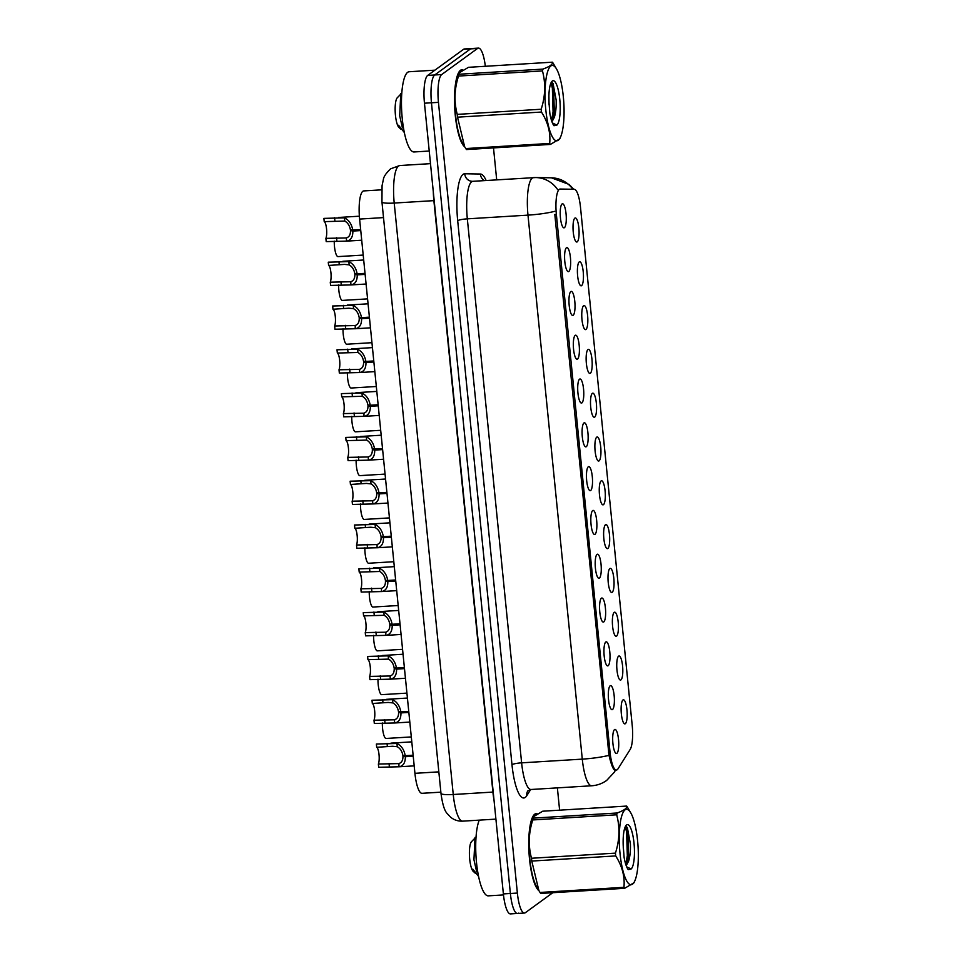 <?xml version="1.0" encoding="UTF-8"?>
<svg xmlns="http://www.w3.org/2000/svg" width="962" height="962" viewBox="0 0 962 962"><rect width="100%" height="100%" fill="white"/><g stroke="black" fill="none" stroke-linecap="round" stroke-linejoin="round"><path stroke-width="1.44" d="M618.59 656.168A12.061 2.958 -93.5 0 1 618.602 656.168A12.061 2.958 -93.5 0 1 622.582 666.005A12.061 2.958 -93.5 0 1 620.959 679.893A12.061 2.958 -93.5 0 1 620.057 679.954A12.061 2.958 -93.5 0 1 616.822 668.229A12.061 2.958 -93.5 0 1 618.59 656.168M614.213 612.361A12.061 2.958 -93.5 0 1 614.225 612.361A12.061 2.958 -93.5 0 1 618.205 622.198A12.061 2.958 -93.5 0 1 616.582 636.086A12.061 2.958 -93.5 0 1 615.68 636.147A12.061 2.958 -93.5 0 1 612.445 624.422A12.061 2.958 -93.5 0 1 614.213 612.361M609.848 568.554L609.848 568.554A12.061 2.958 -93.5 0 1 613.828 578.402A12.061 2.958 -93.5 0 1 612.217 592.279A12.061 2.958 -93.5 0 1 611.303 592.339A12.061 2.958 -93.5 0 1 608.08 580.615A12.061 2.958 -93.5 0 1 609.848 568.554M605.471 524.759A12.061 2.958 -93.5 0 1 605.483 524.747A12.061 2.958 -93.5 0 1 609.463 534.595A12.061 2.958 -93.5 0 1 607.84 548.472A12.061 2.958 -93.5 0 1 606.938 548.532A12.061 2.958 -93.5 0 1 603.703 536.808A12.061 2.958 -93.5 0 1 605.471 524.759M601.094 480.952A12.061 2.958 -93.5 0 1 601.106 480.94A12.061 2.958 -93.5 0 1 605.086 490.788A12.061 2.958 -93.5 0 1 603.463 504.677A12.061 2.958 -93.5 0 1 602.561 504.737A12.061 2.958 -93.5 0 1 599.338 493.013A12.061 2.958 -93.5 0 1 601.094 480.952M596.729 437.145A12.061 2.958 -93.5 0 1 596.741 437.145A12.061 2.958 -93.5 0 1 600.721 446.981A12.061 2.958 -93.5 0 1 599.098 460.87A12.061 2.958 -93.5 0 1 598.196 460.93A12.061 2.958 -93.5 0 1 594.961 449.206A12.061 2.958 -93.5 0 1 596.729 437.145M592.351 393.338A12.061 2.958 -93.5 0 1 592.364 393.338A12.061 2.958 -93.5 0 1 596.344 403.174A12.061 2.958 -93.5 0 1 594.72 417.063A12.061 2.958 -93.5 0 1 593.819 417.123A12.061 2.958 -93.5 0 1 590.584 405.399A12.061 2.958 -93.5 0 1 592.351 393.338M587.986 349.531L587.986 349.531A12.061 2.958 -93.5 0 1 591.967 359.379A12.061 2.958 -93.5 0 1 590.355 373.256A12.061 2.958 -93.5 0 1 589.441 373.316A12.061 2.958 -93.5 0 1 586.219 361.592A12.061 2.958 -93.5 0 1 587.986 349.531M583.609 305.736A12.061 2.958 -93.5 0 1 583.621 305.724A12.061 2.958 -93.5 0 1 587.602 315.572A12.061 2.958 -93.5 0 1 585.978 329.449A12.061 2.958 -93.5 0 1 585.076 329.509A12.061 2.958 -93.5 0 1 581.842 317.785A12.061 2.958 -93.5 0 1 583.609 305.736M579.232 261.929A12.061 2.958 -93.5 0 1 579.244 261.917A12.061 2.958 -93.5 0 1 583.225 271.765A12.061 2.958 -93.5 0 1 581.601 285.654A12.061 2.958 -93.5 0 1 580.699 285.714A12.061 2.958 -93.5 0 1 577.477 273.99A12.061 2.958 -93.5 0 1 579.232 261.929M574.867 218.121A12.061 2.958 -93.5 0 1 574.879 218.121A12.061 2.958 -93.5 0 1 578.859 227.958A12.061 2.958 -93.5 0 1 577.236 241.847A12.061 2.958 -93.5 0 1 576.334 241.907A12.061 2.958 -93.5 0 1 573.099 230.183A12.061 2.958 -93.5 0 1 574.867 218.121M622.955 699.975A12.061 2.958 -93.5 0 1 622.967 699.963A12.061 2.958 -93.5 0 1 626.947 709.812A12.061 2.958 -93.5 0 1 625.324 723.701A12.061 2.958 -93.5 0 1 624.422 723.761A12.061 2.958 -93.5 0 1 621.199 712.036A12.061 2.958 -93.5 0 1 622.955 699.975M610.161 685.798A12.061 2.958 -93.5 0 1 610.173 685.786A12.061 2.958 -93.5 0 1 614.153 695.634A12.061 2.958 -93.5 0 1 612.529 709.523A12.061 2.958 -93.5 0 1 611.628 709.583A12.061 2.958 -93.5 0 1 608.393 697.859A12.061 2.958 -93.5 0 1 610.161 685.798M605.795 641.991L605.795 641.991A12.061 2.958 -93.5 0 1 609.776 651.827A12.061 2.958 -93.5 0 1 608.164 665.716A12.061 2.958 -93.5 0 1 607.25 665.776A12.061 2.958 -93.5 0 1 604.028 654.052A12.061 2.958 -93.5 0 1 605.795 641.991M601.418 598.184A12.061 2.958 -93.5 0 1 601.43 598.184A12.061 2.958 -93.5 0 1 605.411 608.02A12.061 2.958 -93.5 0 1 603.787 621.909A12.061 2.958 -93.5 0 1 602.885 621.969A12.061 2.958 -93.5 0 1 599.651 610.245A12.061 2.958 -93.5 0 1 601.418 598.184M597.041 554.377A12.061 2.958 -93.5 0 1 597.053 554.377A12.061 2.958 -93.5 0 1 601.034 564.225A12.061 2.958 -93.5 0 1 599.41 578.102A12.061 2.958 -93.5 0 1 598.508 578.162A12.061 2.958 -93.5 0 1 595.274 566.438A12.061 2.958 -93.5 0 1 597.041 554.377M592.676 510.582A12.061 2.958 -93.5 0 1 592.676 510.569A12.061 2.958 -93.5 0 1 596.656 520.418A12.061 2.958 -93.5 0 1 595.045 534.295A12.061 2.958 -93.5 0 1 594.131 534.355A12.061 2.958 -93.5 0 1 590.908 522.631A12.061 2.958 -93.5 0 1 592.676 510.582M588.299 466.774A12.061 2.958 -93.5 0 1 588.311 466.762A12.061 2.958 -93.5 0 1 592.291 476.611A12.061 2.958 -93.5 0 1 590.668 490.5A12.061 2.958 -93.5 0 1 589.766 490.56A12.061 2.958 -93.5 0 1 586.531 478.835A12.061 2.958 -93.5 0 1 588.299 466.774M583.934 422.967L583.934 422.967A12.061 2.958 -93.5 0 1 587.914 432.804A12.061 2.958 -93.5 0 1 586.303 446.693A12.061 2.958 -93.5 0 1 585.389 446.753A12.061 2.958 -93.5 0 1 582.166 435.028A12.061 2.958 -93.5 0 1 583.934 422.967M579.557 379.16A12.061 2.958 -93.5 0 1 579.569 379.16A12.061 2.958 -93.5 0 1 583.549 388.997A12.061 2.958 -93.5 0 1 581.926 402.886A12.061 2.958 -93.5 0 1 581.024 402.946A12.061 2.958 -93.5 0 1 577.789 391.221A12.061 2.958 -93.5 0 1 579.557 379.16M575.18 335.353A12.061 2.958 -93.5 0 1 575.192 335.353A12.061 2.958 -93.5 0 1 579.172 345.202A12.061 2.958 -93.5 0 1 577.549 359.079A12.061 2.958 -93.5 0 1 576.647 359.139A12.061 2.958 -93.5 0 1 573.412 347.414A12.061 2.958 -93.5 0 1 575.18 335.353M570.815 291.558A12.061 2.958 -93.5 0 1 570.815 291.546A12.061 2.958 -93.5 0 1 574.795 301.395A12.061 2.958 -93.5 0 1 573.184 315.271A12.061 2.958 -93.5 0 1 572.27 315.332A12.061 2.958 -93.5 0 1 569.047 303.607A12.061 2.958 -93.5 0 1 570.815 291.558M566.438 247.751A12.061 2.958 -93.5 0 1 566.45 247.739A12.061 2.958 -93.5 0 1 570.43 257.588A12.061 2.958 -93.5 0 1 568.807 271.476A12.061 2.958 -93.5 0 1 567.905 271.537A12.061 2.958 -93.5 0 1 564.67 259.812A12.061 2.958 -93.5 0 1 566.438 247.751M562.073 203.944L562.073 203.944A12.061 2.958 -93.5 0 1 566.053 213.78A12.061 2.958 -93.5 0 1 564.441 227.669A12.061 2.958 -93.5 0 1 563.528 227.729A12.061 2.958 -93.5 0 1 560.305 216.005A12.061 2.958 -93.5 0 1 562.073 203.944M614.538 729.605A12.061 2.958 -93.5 0 1 614.538 729.593A12.061 2.958 -93.5 0 1 618.518 739.441A12.061 2.958 -93.5 0 1 616.907 753.318A12.061 2.958 -93.5 0 1 615.993 753.378A12.061 2.958 -93.5 0 1 612.77 741.654A12.061 2.958 -93.5 0 1 614.538 729.605M618.037 768.77A21.705 5.327 -93.5 0 1 617.195 769.732A21.705 5.327 -93.5 0 1 616.389 770.045A21.705 5.327 -93.5 0 1 610.028 752.056L556.361 214.382A21.705 5.327 -93.5 0 1 560.076 189.045A21.705 5.327 -93.5 0 1 560.173 189.045L574.23 189.286A21.705 5.327 -93.5 0 1 580.495 207.275L632.214 725.432A21.705 5.327 -93.5 0 1 630.146 749.494L618.037 768.77M440.861 792.159L422.005 793.313A24.11 5.916 -93.5 0 1 414.935 773.328L359.608 219.071A24.11 5.916 -93.5 0 1 363.744 190.921A24.11 5.916 -93.5 0 1 363.852 190.921M536.988 813.696A38.985 9.56 86.5 0 0 536.207 813.611A38.985 9.56 86.5 0 0 534.752 814.165A38.985 9.56 86.5 0 0 528.98 852.152A38.985 9.56 86.5 0 0 538.973 890.728M462.734 69.805A38.985 9.56 86.5 0 0 461.952 69.721A38.985 9.56 86.5 0 0 460.497 70.274A38.985 9.56 86.5 0 0 454.725 108.261A38.985 9.56 86.5 0 0 464.73 146.849M615.5 769.913L615.007 770.201C613.275 769.804 611.255 764.85 608.994 755.338L554.821 214.55M485.341 66.282A24.11 5.916 86.5 0 0 478.463 48.1L471.464 48.533A24.11 5.916 86.5 0 0 470.562 48.87L434.692 74.988A24.11 5.916 86.5 0 0 431.457 102.79L510.377 893.482A24.11 5.916 86.5 0 0 517.46 913.467A24.11 5.916 86.5 0 0 518.35 913.13M478.463 48.1A24.11 5.916 86.5 0 0 477.561 48.449L441.69 74.555A24.11 5.916 86.5 0 0 438.456 102.357L517.376 893.061A24.11 5.916 86.5 0 0 524.458 913.046A24.11 5.916 86.5 0 0 525.348 912.697L552.813 892.7M559.607 810.172L557.383 787.878M496.693 179.858L493.506 147.895M503.379 893.914A24.11 5.916 86.5 0 0 510.449 913.9L517.46 913.467A24.11 5.916 86.5 0 1 510.377 893.482L431.457 102.79A24.11 5.916 86.5 0 1 434.692 74.988L470.562 48.87A24.11 5.916 86.5 0 1 471.464 48.533L464.454 48.954A24.11 5.916 86.5 0 0 463.564 49.302L427.693 75.409A24.11 5.916 86.5 0 0 424.458 103.211L503.379 893.914L517.376 893.061M398.196 763.624L378.367 764.02A8.838 2.164 86.5 0 0 379.016 754.569A8.838 2.164 86.5 0 0 376.695 747.294L376.37 744.035L396.933 743.482C401.37 745.646 404.136 749.711 405.218 755.687L413.119 755.194M413.227 756.24L405.327 756.721C405.411 762.541 403.391 765.884 399.254 766.774L378.691 767.279L378.367 764.02M405.327 756.721L402.946 756.228C403.042 760.245 401.695 762.674 398.941 763.527L398.941 766.798L414.189 765.872M405.218 755.687L402.874 755.471C402.152 751.358 400.276 748.448 397.258 746.728L392.628 746.247L376.695 747.294M402.946 756.228L413.155 755.603M382.347 722.979A12.061 2.958 -93.5 0 0 385.99 738.467L411.291 736.928M393.831 719.817L373.99 720.213A8.838 2.164 86.5 0 0 374.651 710.762A8.838 2.164 86.5 0 0 372.318 703.487L371.993 700.228L392.568 699.675C396.993 701.839 399.759 705.904 400.853 711.88L408.742 711.399M408.85 712.433L400.95 712.914C401.046 718.734 399.014 722.089 394.889 722.967L374.314 723.472L373.99 720.213M400.95 712.914L398.581 712.421C398.665 716.437 397.33 718.867 394.564 719.72L394.564 722.991L409.812 722.065M400.853 711.88L398.496 711.664C397.775 707.551 395.911 704.641 392.881 702.921L388.263 702.44L372.318 703.487M398.581 712.421L408.79 711.796M389.454 676.009L369.612 676.406A8.838 2.164 86.5 0 0 370.274 666.955A8.838 2.164 86.5 0 0 367.941 659.679L367.616 656.433L388.191 655.868C392.628 658.032 395.382 662.109 396.476 668.073L404.377 667.592M404.473 668.626L396.584 669.107C396.669 674.927 394.648 678.282 390.512 679.16L369.937 679.665L369.612 676.406M396.584 669.107L394.204 668.614C394.288 672.63 392.953 675.059 390.187 675.925L390.199 679.184L405.435 678.258M396.476 668.073L394.131 667.856C393.41 663.756 391.534 660.834 388.516 659.114L367.941 659.679M394.204 668.614L404.413 667.989M385.089 632.214L365.247 632.611A8.838 2.164 86.5 0 0 365.897 623.16A8.838 2.164 86.5 0 0 363.576 615.872L363.251 612.626L383.814 612.072C388.251 614.237 391.017 618.301 392.099 624.266L400 623.785M400.108 624.819L392.207 625.3C392.292 631.12 390.271 634.475 386.147 635.353L365.572 635.858L365.247 632.611M392.207 625.3L389.826 624.807C389.923 628.823 388.588 631.264 385.822 632.118L385.822 635.389L401.07 634.451M392.099 624.266L389.754 624.049C389.033 619.949 387.169 617.027 384.139 615.307L363.576 615.872M389.826 624.807L400.048 624.194M380.712 588.407L360.87 588.804A8.838 2.164 86.5 0 0 361.532 579.352A8.838 2.164 86.5 0 0 359.199 572.077L358.874 568.819L379.449 568.265C383.886 570.43 386.64 574.494 387.734 580.459L395.635 579.978M395.731 581.012L387.83 581.505C387.926 587.313 385.906 590.668 381.77 591.558L361.195 592.051L360.87 588.804M387.83 581.505L385.461 581.012C385.546 585.016 384.211 587.457 381.445 588.311L381.457 591.582L396.693 590.644M387.734 580.459L385.377 580.254C384.668 576.142 382.792 573.232 379.774 571.5L359.199 572.077M385.461 581.012L395.671 580.387M377.982 679.172A12.061 2.958 -93.5 0 0 381.613 694.66L406.926 693.121M373.605 635.365A12.061 2.958 -93.5 0 0 377.236 650.853L402.549 649.326M369.24 591.558A12.061 2.958 -93.5 0 0 372.871 607.058L398.184 605.519M536.411 814.008A38.576 9.464 86.5 0 0 536.231 814.008A38.576 9.464 86.5 0 0 534.788 814.561A38.576 9.464 86.5 0 0 529.04 851.286A38.576 9.464 86.5 0 0 538.528 889.97M479.256 820.141A40.188 9.86 86.5 0 0 476.839 865.547A40.188 9.86 86.5 0 0 488.311 895.85L503.487 894.925M462.157 70.118A38.576 9.464 86.5 0 0 461.976 70.118A38.576 9.464 86.5 0 0 460.545 70.671A38.576 9.464 86.5 0 0 454.785 107.395A38.576 9.464 86.5 0 0 464.285 146.092M434.896 70.166L409.151 71.741A40.188 9.86 86.5 0 0 407.66 72.318A40.188 9.86 86.5 0 0 401.984 115.56A40.188 9.86 86.5 0 0 414.057 151.96L429.232 151.034M637.578 840.608A37.771 9.271 86.5 0 0 630.771 812.866A37.771 9.271 86.5 0 0 621.44 817.003A37.771 9.271 86.5 0 0 620.009 853.39A37.771 9.271 86.5 0 0 634.92 880.639A37.771 9.271 86.5 0 0 637.578 840.608M626.647 806.072L542.724 811.207L533.357 816.774L533.213 818.133L617.135 812.998C624.085 810.449 627.248 808.14 626.647 806.072A43.398 10.642 86.5 0 1 627.356 807.058L630.771 812.866M617.135 812.998A43.398 10.642 86.5 0 0 616.702 814.814L532.78 819.949C528.583 832.9 528.162 845.67 531.505 858.26A43.398 10.642 86.5 0 0 531.637 859.667A43.398 10.642 86.5 0 0 531.782 861.062L538.876 890.559L540.019 892.459A43.398 10.642 86.5 0 0 540.728 893.445L624.651 888.311A43.398 10.642 86.5 0 1 623.941 887.325C624.975 876.671 622.234 866.209 615.704 855.927L531.782 861.062M531.505 858.26L615.427 853.138C619.612 840.187 620.045 827.404 616.702 814.814M615.427 853.138A43.398 10.642 86.5 0 0 615.56 854.533A43.398 10.642 86.5 0 0 615.704 855.927M533.357 816.774L532.455 818.878A37.771 9.271 86.5 0 0 529.797 858.91A37.771 9.271 86.5 0 0 536.604 886.651L538.876 890.559M533.213 818.133A43.398 10.642 86.5 0 0 532.78 819.949M623.292 848.256L623.16 839.814M626.166 865.547L628.571 861.231C630.026 856.697 630.639 850.913 630.399 843.89L627.32 827.428L625.492 826.298M626.046 865.223L628.475 861.555M634.018 843.193A22.451 5.507 86.5 0 0 626.082 825.396A22.451 5.507 86.5 0 0 623.232 846.079L624.122 857.455C625.192 863.371 626.563 867.423 628.222 869.612L631.108 868.999A22.451 5.507 86.5 0 0 634.018 843.193M476.046 837.012L471.404 841.786A15.308 3.752 86.5 0 0 469.697 859.102A15.308 3.752 86.5 0 0 473.208 871.356L475.36 873.231M475.012 837.433L473.941 859.739L476.683 871.825M478.583 876.418L472.811 869.131L474.771 872.835M631.108 868.999L626.671 866.822M540.019 892.459L623.941 887.325M634.92 880.639L634.018 882.743L624.651 888.311M625.781 864.405L627.32 855.711L626.623 832.094L625.288 826.695M627.032 864.237L628.559 855.627L627.861 832.022L626.442 826.394M473.569 870.538L472.811 869.131M563.323 96.717A37.771 9.271 86.5 0 0 556.529 68.975A37.771 9.271 86.5 0 0 547.198 73.124A37.771 9.271 86.5 0 0 545.767 109.5A37.771 9.271 86.5 0 0 560.666 136.748A37.771 9.271 86.5 0 0 563.323 96.717M552.404 62.181L468.47 67.316L459.102 72.884L458.958 74.242L542.893 69.108C549.831 66.558 553.006 64.25 552.404 62.181A43.398 10.642 86.5 0 1 553.114 63.167L556.529 68.975M542.893 69.108A43.398 10.642 86.5 0 0 542.46 70.923L458.525 76.058C454.341 89.009 453.908 101.78 457.251 114.382A43.398 10.642 86.5 0 0 457.383 115.777A43.398 10.642 86.5 0 0 457.527 117.172L464.622 146.681L465.764 148.569A43.398 10.642 86.5 0 0 466.474 149.555L550.408 144.42A43.398 10.642 86.5 0 1 549.687 143.434C550.721 132.78 547.979 122.318 541.462 112.037L457.527 117.172M457.251 114.382L541.173 109.247C545.37 96.296 545.791 83.514 542.46 70.923M541.173 109.247A43.398 10.642 86.5 0 0 541.317 110.642A43.398 10.642 86.5 0 0 541.462 112.037M459.102 72.884L458.201 74.988A37.771 9.271 86.5 0 0 455.555 115.019A37.771 9.271 86.5 0 0 462.349 142.761L464.622 146.681M458.958 74.242A43.398 10.642 86.5 0 0 458.525 76.058M549.037 104.365L548.905 95.935M551.923 121.657L554.316 117.34C555.771 112.807 556.385 107.035 556.156 100L553.066 83.538L551.238 82.407M551.803 121.332L554.22 117.665M559.764 99.314A22.451 5.507 86.5 0 0 551.827 81.505A22.451 5.507 86.5 0 0 548.977 102.188L549.867 113.564C550.949 119.48 552.308 123.533 553.98 125.721L556.866 125.12A22.451 5.507 86.5 0 0 559.764 99.314M401.791 93.122L397.15 97.896A15.308 3.752 86.5 0 0 395.442 115.212A15.308 3.752 86.5 0 0 398.953 127.465L401.118 129.341M400.757 93.542L399.699 115.849L402.441 127.934M404.329 132.528L398.557 125.24L400.517 128.944M556.866 125.12L552.416 122.932M465.764 148.569L549.687 143.434M560.666 136.748L559.776 138.853L550.408 144.42M551.527 120.515L553.078 111.82L552.368 88.203L551.034 82.804M552.789 120.346L554.304 111.748L553.607 88.131L552.2 82.504M399.314 126.647L398.557 125.24M376.334 544.6L356.505 544.997A8.838 2.164 86.5 0 0 357.155 535.545A8.838 2.164 86.5 0 0 354.834 528.27L354.509 525.011L375.072 524.458C379.509 526.623 382.275 530.687 383.357 536.664L391.257 536.171M391.366 537.217L383.465 537.698C383.549 543.518 381.529 546.861 377.393 547.751L356.83 548.256L356.505 544.997M383.465 537.698L381.084 537.205C381.18 541.221 379.834 543.65 377.08 544.504L377.08 547.775L392.328 546.849M383.357 536.664L381.012 536.447C380.291 532.335 378.415 529.425 375.396 527.705L370.767 527.224L354.834 528.27M381.084 537.205L391.293 536.58M371.969 500.793L352.128 501.19A8.838 2.164 86.5 0 0 352.789 491.738A8.838 2.164 86.5 0 0 350.457 484.463L350.132 481.204L370.707 480.651C375.132 482.816 377.898 486.88 378.992 492.857L386.88 492.376M386.989 493.41L379.088 493.891C379.184 499.711 377.152 503.066 373.028 503.944L352.453 504.449L352.128 501.19M379.088 493.891L376.719 493.398C376.803 497.414 375.469 499.843 372.703 500.697L372.703 503.968L387.951 503.042M378.992 492.857L376.635 492.64C375.914 488.528 374.05 485.618 371.019 483.898L366.402 483.417L350.457 484.463M376.719 493.398L386.928 492.772M367.592 456.986L347.751 457.383A8.838 2.164 86.5 0 0 348.412 447.931A8.838 2.164 86.5 0 0 346.079 440.656L345.755 437.409L366.33 436.844C370.767 439.009 373.521 443.085 374.615 449.05L382.515 448.569M382.611 449.603L374.723 450.084C374.807 455.904 372.787 459.259 368.65 460.137L348.076 460.642L347.751 457.383M374.723 450.084L372.342 449.591C372.426 453.607 371.091 456.036 368.326 456.902L368.338 460.161L383.573 459.235M374.615 449.05L372.27 448.833C371.548 444.733 369.673 441.811 366.654 440.091L346.079 440.656M372.342 449.591L382.551 448.965M364.863 547.763A12.061 2.958 -93.5 0 0 368.494 563.251L393.807 561.712M360.485 503.956A12.061 2.958 -93.5 0 0 364.129 519.444L389.43 517.905M356.12 460.149A12.061 2.958 -93.5 0 0 359.752 475.637L385.065 474.098M363.227 413.191L343.386 413.588A8.838 2.164 86.5 0 0 344.035 404.136A8.838 2.164 86.5 0 0 341.714 396.849L341.39 393.602L361.952 393.049C366.39 395.214 369.155 399.278 370.238 405.242L378.138 404.762M378.246 405.796L370.346 406.277C370.43 412.097 368.41 415.452 364.285 416.33L343.711 416.835L343.386 413.588M370.346 406.277L367.965 405.784C368.061 409.8 366.726 412.241 363.961 413.095L363.961 416.366L379.208 415.428M370.238 405.242L367.893 405.026C367.171 400.926 365.307 398.003 362.277 396.284L341.714 396.849M367.965 405.784L378.186 405.17M358.85 369.384L339.009 369.781A8.838 2.164 86.5 0 0 339.67 360.329A8.838 2.164 86.5 0 0 337.337 353.054L337.013 349.795L357.587 349.242C362.025 351.407 364.778 355.471 365.873 361.435L373.773 360.954M373.869 361.989L365.969 362.482C366.065 368.29 364.045 371.645 359.908 372.534L339.333 373.028L339.009 369.781M365.969 362.482L363.6 361.989C363.684 365.993 362.349 368.434 359.584 369.288L359.596 372.559L374.831 371.621M365.873 361.435L363.528 361.231C362.806 357.118 360.93 354.208 357.912 352.477L337.337 353.054M363.6 361.989L373.809 361.363M354.473 325.577L334.644 325.974A8.838 2.164 86.5 0 0 335.293 316.522A8.838 2.164 86.5 0 0 332.972 309.247L332.648 305.988L353.21 305.435C357.648 307.599 360.413 311.664 361.496 317.64L369.396 317.147M369.504 318.194L361.604 318.675C361.688 324.495 359.668 327.838 355.531 328.727L334.968 329.232L334.644 325.974M361.604 318.675L359.223 318.182C359.319 322.198 357.972 324.627 355.218 325.481L355.218 328.751L370.466 327.826M361.496 317.64L359.151 317.424C358.429 313.311 356.553 310.401 353.535 308.682L348.905 308.201L332.972 309.247M359.223 318.182L369.432 317.556M350.108 281.77L330.267 282.167A8.838 2.164 86.5 0 0 330.928 272.715A8.838 2.164 86.5 0 0 328.595 265.44L328.27 262.181L348.845 261.628C353.27 263.792 356.036 267.857 357.13 273.833L365.019 273.352M365.127 274.386L357.227 274.867C357.323 280.688 355.291 284.043 351.166 284.92L330.591 285.425L330.267 282.167M357.227 274.867L354.858 274.374C354.942 278.391 353.607 280.82 350.841 281.674L350.841 284.944L366.089 284.018M357.13 273.833L354.774 273.617C354.052 269.504 352.188 266.594 349.158 264.875L344.54 264.394L328.595 265.44M354.858 274.374L365.067 273.749M345.731 237.963L325.89 238.36A8.838 2.164 86.5 0 0 326.551 228.908A8.838 2.164 86.5 0 0 324.218 221.633L323.893 218.386L344.468 217.821C348.905 219.985 351.659 224.062 352.753 230.026L360.654 229.545M360.75 230.579L352.862 231.06C352.946 236.88 350.926 240.235 346.789 241.113L326.214 241.618L325.89 238.36M352.862 231.06L350.481 230.567C350.565 234.584 349.23 237.013 346.464 237.879L346.476 241.137L361.712 240.211M352.753 230.026L350.408 229.81C349.687 225.709 347.811 222.787 344.793 221.068L324.218 221.633M350.481 230.567L360.69 229.942M351.743 416.342A12.061 2.958 -93.5 0 0 355.375 431.83L380.687 430.303M347.378 372.534A12.061 2.958 -93.5 0 0 351.01 388.035L376.322 386.496M343.001 328.739A12.061 2.958 -93.5 0 0 346.633 344.228L371.945 342.688M338.624 284.932A12.061 2.958 -93.5 0 0 342.268 300.421L367.568 298.881M334.259 241.125A12.061 2.958 -93.5 0 0 337.89 256.613L363.203 255.074M556.361 214.382L554.809 214.478M610.028 752.056L608.477 752.152M438.84 771.861L414.935 773.328M383.513 217.604L359.608 219.071M530.663 789.525L526.827 795.634A40.188 9.86 -93.5 0 1 511.976 764.682L457.684 220.671A8.033 1.202 174.3 0 1 467.328 218.843L521.62 762.842A32.143 7.888 86.5 0 0 531.06 789.489L527.801 790.884M457.684 220.671A40.188 9.86 -93.5 0 1 463.071 174.338A40.188 9.86 -93.5 0 1 464.754 173.761L480.411 174.026A40.188 9.86 -93.5 0 1 486.123 180.495M471.645 181.77A32.143 7.888 86.5 0 0 467.328 218.843L527.982 215.127A32.143 7.888 -93.5 0 1 532.299 178.066A32.143 7.888 -93.5 0 1 533.501 177.597A32.143 7.888 -93.5 0 1 533.645 177.597A28.126 27.261 -89 0 1 535.714 177.549L472.835 181.313A32.143 7.888 86.5 0 0 471.645 181.77M608.994 755.338A28.126 4.221 -5.7 0 1 582.287 759.126A32.143 7.888 -93.5 0 0 591.714 785.774C597.234 785.401 602.236 783.609 606.709 780.386L614.129 772.426A28.126 25.806 -147.9 0 0 615.415 770.105M554.701 211.339A28.126 4.221 174.3 0 1 527.982 215.127L582.287 759.126L521.62 762.842A8.033 1.202 174.3 0 0 511.976 764.682M572.859 189.261A28.126 27.261 -89 0 0 551.37 177.814L569.179 184.476L573.713 189.273M557.575 189.538A28.126 27.261 -89 0 0 535.714 177.549L551.37 177.814M438.456 102.357L424.458 103.211M441.69 74.555L427.693 75.409M477.561 48.449L463.564 49.302M472.991 181.313A32.143 7.888 86.5 0 0 472.835 181.313L472.402 181.325A8.033 7.792 91 0 1 464.754 173.761M526.827 795.634A8.033 7.371 32.1 0 1 527.765 790.932M484.439 180.603A8.033 7.792 91 0 1 480.411 174.026M399.867 165.524A32.143 7.888 86.5 0 0 399.723 165.536A32.143 7.888 86.5 0 0 398.533 165.993A32.143 7.888 86.5 0 0 394.216 203.054L453.246 794.504A32.143 7.888 86.5 0 0 462.686 821.151C458.08 821.356 454.004 819.985 450.457 817.063L447.102 813.419C444.48 810.762 442.448 804.088 440.981 793.373L381.95 201.936A16.077 2.405 174.3 0 0 394.216 203.054L433.874 200.637A32.143 7.888 -93.5 0 1 433.297 191.787M493.205 792.063A4.016 0.601 -5.7 0 0 492.905 792.075L453.246 794.504A16.077 2.405 174.3 0 1 440.981 793.373M494.059 800.504A32.143 7.888 -93.5 0 1 492.905 792.075L433.874 200.637A4.016 0.601 -5.7 0 1 434.175 200.613M389.033 763.371L389.357 766.618M396.933 743.482L397.258 746.728M387.037 743.385L387.361 746.632M384.656 719.564L384.98 722.811M392.568 699.675L392.881 702.921M382.66 699.578L382.984 702.837M380.279 675.757L380.603 679.016M388.191 655.868L388.516 659.114M378.294 655.771L378.619 659.03M375.914 631.95L376.238 635.209M383.814 612.072L384.139 615.307M373.917 611.964L374.242 615.223M371.536 588.143L371.861 591.402M379.449 568.265L379.774 571.5M369.54 568.169L369.865 571.416M367.171 544.348L367.496 547.594M375.072 524.458L375.396 527.705M365.175 524.362L365.5 527.609M362.794 500.541L363.119 503.787M370.707 480.651L371.019 483.898M360.798 480.555L361.123 483.814M358.417 456.734L358.742 459.992M366.33 436.844L366.654 440.091M356.433 436.748L356.758 440.007M354.052 412.926L354.377 416.185M361.952 393.049L362.277 396.284M352.056 392.941L352.381 396.2M349.675 369.119L350 372.378M357.587 349.242L357.912 352.477M347.679 349.146L348.003 352.393M345.31 325.324L345.635 328.571M353.21 305.435L353.535 308.682M343.314 305.339L343.638 308.586M340.933 281.517L341.257 284.764M348.845 261.628L349.158 264.875M338.937 261.532L339.261 264.79M336.556 237.71L336.88 240.969M344.468 217.821L344.793 221.068M334.572 217.725L334.896 220.983M616.389 770.045L614.694 770.141M381.673 189.827L363.744 190.921M614.129 772.426L615.596 770.093M524.458 913.046L517.46 913.467M591.714 785.774L531.06 789.489M381.95 201.936L382.07 185.654L383.333 179.653C383.634 176.743 386.075 173.136 390.644 168.807L399.723 165.536L430.483 163.648M462.686 821.151L495.911 819.119M390.957 743.133L411.784 741.858M386.58 699.326L407.419 698.051M382.215 655.519L403.042 654.244M377.838 611.712L398.677 610.437M373.46 567.917L394.3 566.642M534.86 814.092L536.231 814.008M460.606 70.202L461.976 70.118M369.095 524.11L389.923 522.835M364.718 480.303L385.558 479.028M360.353 436.495L381.18 435.221M355.976 392.688L376.815 391.414M351.599 348.893L372.438 347.619M347.234 305.086L368.061 303.812M342.857 261.279L363.696 260.005M338.492 217.472L359.367 216.197"/></g></svg>
